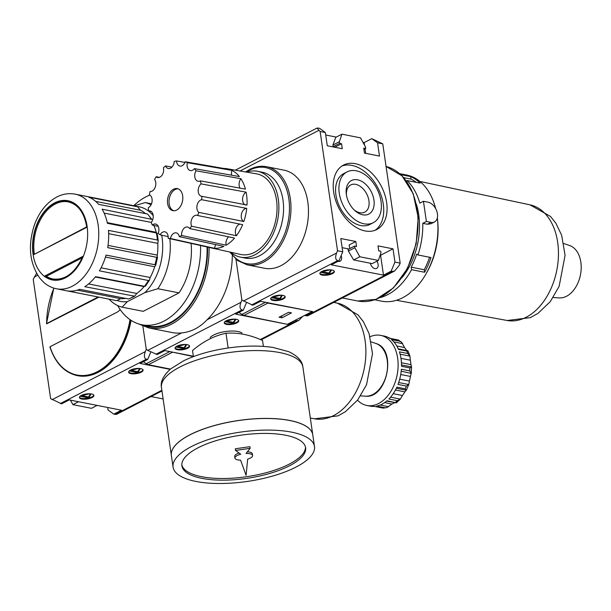 <?xml version="1.0" encoding="UTF-8"?>
<svg xmlns="http://www.w3.org/2000/svg" width="611" height="611" viewBox="0 0 611 611"><rect width="100%" height="100%" fill="white"/><g stroke="black" fill="none" stroke-linecap="round" stroke-linejoin="round"><path stroke-width="0.92" d="M130.021 319.637A61.986 41.365 101.2 0 1 92.292 373.848A61.986 41.365 101.2 0 1 50.026 346.743L116.953 312.244A12.503 8.348 -78.8 0 0 120.161 309.556M98.15 296.999L46.642 323.547A61.986 41.365 101.2 0 1 53.928 288.132M36.545 273.308L33.231 279.364L50.629 398.647L61.596 403.84L69.249 399.9L121.452 410.202L113.799 414.143L116.434 414.403L161.953 390.941M107.689 407.484L108.055 409.981L113.799 414.143M70.418 400.129L72.908 404.658L91.474 408.324L97.141 405.399M46.673 323.815L98.929 297.16M131.067 320.34A62.521 41.724 101.2 0 1 77.635 375.696A62.521 41.724 101.2 0 1 77.444 375.658M170.125 369.365L140.018 363.415L147.671 359.474L146.365 359.215C144.165 358.336 143.814 355.808 145.311 351.623L146.266 349.355L142.875 326.144L146.266 349.355L147.702 350.393L157.233 354.54L164.886 350.599L193.359 356.221M147.671 359.474L150.711 352.234M140.751 368.624A7.324 2.551 171.7 0 0 132.755 369.212A7.324 2.551 171.7 0 0 128.6 372.206A7.324 2.551 171.7 0 0 136.215 373.672A7.324 2.551 171.7 0 0 143.096 370.09A7.324 2.551 171.7 0 0 140.751 368.624M91.566 393.973A7.324 2.551 171.7 0 0 83.577 394.561A7.324 2.551 171.7 0 0 79.422 397.555A7.324 2.551 171.7 0 0 87.037 399.029A7.324 2.551 171.7 0 0 93.918 395.447A7.324 2.551 171.7 0 0 91.566 393.973M78.575 401.74L72.908 404.658M79.438 397.219A7.324 2.551 171.7 0 0 86.938 398.364A7.324 2.551 171.7 0 0 93.804 395.118M80.438 395.974L89.641 393.767M91.085 393.889L88.725 397.982L80.064 396.272M128.615 371.87A7.324 2.551 171.7 0 0 136.116 373.015A7.324 2.551 171.7 0 0 142.982 369.77M129.616 370.625L138.819 368.418M140.27 368.54L137.903 372.634L129.242 370.923M81.798 395.653L88.58 396.99L88.725 397.982M88.58 396.99L90.413 393.812M130.975 370.304L137.758 371.641L137.903 372.634M137.758 371.641L139.591 368.464M384.655 402.596L391.903 404.031L386.839 407.606L384.983 407.758L376.636 406.109A35.728 23.844 -78.8 0 0 387.046 400.747L396.348 402.878L386.633 401.099M370.067 336.73A35.728 23.844 101.2 0 1 380.645 335.37A35.728 23.844 101.2 0 1 397.119 375.039A35.728 23.844 101.2 0 1 366.814 405.467A35.728 23.844 101.2 0 1 357.534 400.197M366.814 405.467L370.205 406.139A35.728 23.844 -78.8 0 0 374.581 406.391L383.112 408.11L374.467 406.399M393.217 393.69L402.428 395.516L400.373 399.09L397.242 400.663L388.894 399.014A35.728 23.844 -78.8 0 0 396.86 387.145L405.215 388.795L406.353 390.223L408.858 384.25L409.401 381.088A32.154 21.454 -78.8 0 0 410.439 376.429L411.249 373.168L409.737 370.9L401.381 369.25A35.728 23.844 -78.8 0 1 397.998 384.434L406.353 386.083L408.721 384.51L398.685 382.532M401.435 362.743L410.951 364.622L411.524 366.913L409.859 367.929L401.511 366.279A35.728 23.844 -78.8 0 0 399.403 351.844L407.758 353.494L409.966 356.205L407.98 350.905L406.842 351.065A35.728 23.844 101.2 0 1 407.758 353.494M406.842 351.065L398.487 349.416A35.728 23.844 -78.8 0 0 391.46 339.594L399.808 341.244L401.748 342.412L404.505 347.514A32.154 21.454 -78.8 0 1 406.643 350.5M401.748 342.412L398.372 339.999L389.742 338.357A35.728 23.844 -78.8 0 0 384.044 336.042L380.645 335.37M390.987 338.54L388.084 337.417M400.106 354.189L409.95 356.137L410.302 360.192A32.154 21.454 -78.8 0 1 410.951 364.622M401.206 371.19L411.272 373.443L411.554 366.898L401.511 364.943L411.524 366.913M406.269 390.215L396.34 388.252L406.3 390.223L404.872 391.872A32.154 21.454 -78.8 0 1 402.428 395.516M396.348 402.878L400.373 399.09L390.589 397.158M391.903 404.031A32.154 21.454 -78.8 0 0 394.622 402.672M386.839 407.606L383.112 408.11M153.865 225.413A45.726 30.519 -78.8 0 1 156.179 232.295C157.348 233.685 157.409 233.906 156.355 232.967L107.414 223.305A48.231 32.184 -78.8 0 0 102.083 209.168L151.879 219.38L147.587 214.026L98.646 204.364A48.231 32.184 -78.8 0 0 88.671 197.139L137.612 206.801L140.37 210.222L95.69 201.401M125.576 298.382A45.726 30.519 -78.8 0 1 120.65 298.687L116.701 300.62A48.231 32.184 101.2 0 1 115.357 300.398L67.768 290.958A48.231 32.184 -78.8 0 0 79.713 289.324L128.654 298.985L134.695 296.213L136.772 293.456A45.726 30.519 -78.8 0 0 144.074 286.612C145.708 285.917 145.838 285.818 144.463 286.315L95.522 276.653A48.231 32.184 -78.8 0 1 84.807 286.696L134.695 296.213M154.69 266.77A45.726 30.519 -78.8 0 1 150.184 277.516L149.412 280.25L148.366 280.502L99.425 270.841A48.231 32.184 -78.8 0 0 106.047 255.07L155.843 264.937L154.69 266.77L105.459 257.055M157.096 257.399L107.696 247.638A48.231 32.184 -78.8 0 0 108.445 230.37L157.386 240.031L158.249 240.635L157.798 243.361L108.643 233.662M82.493 257.162C74.779 273.148 64.942 280.418 53.004 278.99A39.295 26.227 101.2 0 1 46.428 276.248L44.649 276.08A40.013 26.701 101.2 0 0 83.081 256.269L82.531 257.636M33.414 254.795A40.013 26.701 101.2 0 1 54.677 203.219A40.013 26.701 101.2 0 1 86.961 227.193L33.414 254.795L86.709 226.895C84.234 212.681 78.071 204.334 68.226 201.882A39.295 26.227 101.2 0 0 34.3 253.909M82.218 257.796L46.428 276.248M157.21 257.422L157.287 255.123A45.726 30.519 -78.8 0 0 157.798 243.361M134.038 205.77L137.612 206.801A48.231 32.184 101.2 0 0 134.038 205.77L75.176 194.153A48.231 32.184 101.2 0 1 97.409 247.699A48.231 32.184 101.2 0 1 56.495 288.782L115.357 300.398M145.548 213.621A45.726 30.519 -78.8 0 0 140.37 210.222M169.858 238.68A53.585 35.759 101.2 0 1 157.875 288.713L144.769 292.677L127.363 301.651L122.093 307.157A53.585 35.759 101.2 0 1 109.064 299.161M127.363 301.651A48.231 32.184 101.2 0 1 117.442 300.581M134.275 205.815L145.303 202.562L151.505 203.791M122.093 307.157L143.234 311.327L179.015 292.883L157.875 288.713M209.069 247.394A68.768 45.894 101.2 0 1 148.832 327.947L172.058 332.529A68.768 45.894 -78.8 0 0 181.597 332.919C191.167 331.972 199.652 327.595 207.045 319.805A68.768 45.894 -78.8 0 0 232.325 255.558M266.77 302.537L267.87 303.094L243.957 315.421L287.857 324.426L235.655 314.123L243.3 310.174L241.994 309.922C239.795 309.036 239.443 306.508 240.94 302.33L241.895 300.054L235.945 259.263L241.895 300.054L252.862 305.248L260.515 301.307L312.717 311.61L305.065 315.551L306.371 315.811L307.7 315.811L394.584 271.024L392.445 271.444L306.371 315.811M207.053 246.943A66.981 44.702 101.2 0 1 148.397 326.037L141.867 324.754A66.981 44.702 101.2 0 1 117.656 305.561M133.748 205.708A66.981 44.702 101.2 0 1 145.777 196.91A66.981 44.702 101.2 0 1 149.863 195.077M200.523 245.492A66.981 44.702 101.2 0 1 141.867 324.754M302.743 316.376L298.947 320.324L296.809 320.737L260.309 339.556M191.06 243.392A53.585 35.759 101.2 0 1 179.015 292.883M243.3 310.174L246.34 302.934M287.857 324.426L295.701 320.011M295.503 320.485L296.809 320.737M187.203 344.68A7.324 2.551 171.7 0 0 179.206 345.268A7.324 2.551 171.7 0 0 175.052 348.262A7.324 2.551 171.7 0 0 182.666 349.729A7.324 2.551 171.7 0 0 189.547 346.147A7.324 2.551 171.7 0 0 187.203 344.68M236.381 319.324A7.324 2.551 171.7 0 0 228.392 319.92A7.324 2.551 171.7 0 0 224.229 322.913A7.324 2.551 171.7 0 0 231.852 324.38A7.324 2.551 171.7 0 0 238.725 320.798A7.324 2.551 171.7 0 0 236.381 319.324M242.002 332.957A17.375 6.057 171.7 0 0 225.497 331.521A17.375 6.057 171.7 0 0 210.085 337.616M175.067 347.919A7.324 2.551 171.7 0 0 182.574 349.064A7.324 2.551 171.7 0 0 189.433 345.826M176.067 346.681L185.27 344.474M186.722 344.596L184.354 348.69L175.701 346.979M225.245 321.333L234.448 319.125M224.245 322.57A7.324 2.551 171.7 0 0 231.752 323.715A7.324 2.551 171.7 0 0 238.618 320.477M235.899 319.248L233.539 323.341L224.879 321.63M226.612 321.004L233.394 322.341L235.227 319.171M233.394 322.341L233.539 323.341M177.427 346.353L184.209 347.697L186.049 344.52M184.209 347.697L184.354 348.69M145.303 202.562A53.585 35.759 101.2 0 1 151.039 204.822M136.589 206.426A48.231 32.184 101.2 0 1 153.201 215.652M161.686 235.197A48.231 32.184 101.2 0 1 144.769 292.677M305.469 446.947A62.521 21.79 -8.3 0 1 268.832 471.975A62.521 21.79 -8.3 0 1 201.691 476.702A62.521 21.79 -8.3 0 1 181.834 464.986M234.93 458.082A8.928 3.116 171.7 0 0 240.589 460.129L246.096 475.327L247.661 459.121A8.928 3.116 171.7 0 0 252.61 455.5A8.928 3.116 171.7 0 0 246.05 453.469L250.143 448.329L235.533 450.429L240.749 454.225A8.928 3.116 171.7 0 0 234.93 458.082L234.693 456.425A8.928 3.116 -8.3 0 1 239.061 452.995M250.143 448.329L249.899 446.672L235.296 448.772L235.533 450.429M252.61 455.5L252.366 453.851A8.928 3.116 171.7 0 0 247.371 451.812M263.402 346.399L262.539 340.48C249.891 334.744 237.71 332.338 226.001 333.27C214.339 335.691 203.18 341.442 192.526 350.523L193.412 356.61M228.147 347.987L226.001 333.27M201.928 478.36A62.521 21.79 -8.3 0 1 181.91 465.819A62.521 21.79 -8.3 0 1 240.627 435.231A62.521 21.79 -8.3 0 1 305.63 447.771A62.521 21.79 -8.3 0 1 270.154 473.319A62.521 21.79 -8.3 0 1 201.928 478.36M161.464 387.588C160.242 381.837 163.305 375.612 170.66 368.907L183.651 360.78C196.184 354.777 211.039 350.515 228.201 347.98C244.851 345.627 259.881 345.467 273.3 347.499L288.751 351.692C297.626 355.93 302.33 361.017 302.873 366.959A71.449 24.906 -8.3 0 0 228.575 352.631A71.449 24.906 -8.3 0 0 161.464 387.588L171.37 455.447A71.449 24.906 -8.3 0 1 171.37 455.447A71.449 24.906 -8.3 0 1 238.473 420.483A71.449 24.906 -8.3 0 1 312.771 434.818A71.449 24.906 -8.3 0 1 312.771 434.849M175.143 445.572A71.38 24.883 -8.3 0 1 238.473 420.513A71.38 24.883 -8.3 0 1 306.332 426.432M173.066 467.11L171.378 455.508A71.449 24.906 -8.3 0 1 238.481 420.551A71.449 24.906 -8.3 0 1 312.779 434.879L314.474 446.481A71.449 24.906 -8.3 0 1 273.927 475.679A71.449 24.906 -8.3 0 1 195.955 481.445A71.449 24.906 -8.3 0 1 173.066 467.11A71.449 24.906 -8.3 0 1 240.176 432.153A71.449 24.906 -8.3 0 1 314.474 446.481M148.336 207.671A6.79 4.529 -78.8 0 0 152.116 201.05A6.79 4.529 -78.8 0 0 149.351 194.825A39.295 26.227 101.2 0 1 150.092 191.495A6.79 4.529 -78.8 0 0 155.179 187.279A6.79 4.529 -78.8 0 0 154.606 179.542A39.295 26.227 101.2 0 1 156.179 176.739A6.79 4.529 -78.8 0 0 157.699 177.503A6.79 4.529 -78.8 0 0 162.35 174.7A6.79 4.529 -78.8 0 0 163.404 167.742A39.295 26.227 101.2 0 1 165.543 165.932A6.79 4.529 -78.8 0 0 168.308 168.521A6.79 4.529 -78.8 0 0 174.234 161.449A39.295 26.227 101.2 0 1 176.564 160.96A6.79 4.529 -78.8 0 0 179.871 166.077A6.79 4.529 -78.8 0 0 185.225 161.762A39.295 26.227 101.2 0 1 187.34 162.671A6.79 4.529 -78.8 0 0 190.388 170.584A6.79 4.529 -78.8 0 0 194.458 168.628A39.295 26.227 101.2 0 1 196.001 170.775A6.79 4.529 -78.8 0 0 198.04 181.261A6.79 4.529 -78.8 0 0 200.362 180.848A39.295 26.227 101.2 0 1 201.057 183.873A6.79 4.529 -78.8 0 0 198.185 190.999A6.79 4.529 -78.8 0 0 201.5 196.276A6.79 4.529 -78.8 0 0 201.897 196.322A39.295 26.227 101.2 0 1 201.63 199.698A6.79 4.529 -78.8 0 0 197.101 205.235A6.79 4.529 -78.8 0 0 198.804 212.368A39.295 26.227 101.2 0 1 197.62 215.507A6.79 4.529 -78.8 0 0 196.925 215.278A6.79 4.529 -78.8 0 0 191.961 218.685A6.79 4.529 -78.8 0 0 191.617 226.215A39.295 26.227 101.2 0 1 189.723 228.575A6.79 4.529 -78.8 0 0 187.501 227.002A6.79 4.529 -78.8 0 0 181.589 235.464A39.295 26.227 101.2 0 1 179.306 236.64A6.79 4.529 -78.8 0 0 176.174 232.844A6.79 4.529 -78.8 0 0 170.438 238.519A39.295 26.227 101.2 0 1 168.162 238.305A6.79 4.529 -78.8 0 0 164.886 231.798A6.79 4.529 -78.8 0 0 160.097 234.845A39.295 26.227 101.2 0 1 158.226 233.287A6.79 4.529 -78.8 0 0 155.599 224.031A6.79 4.529 -78.8 0 0 152.36 225.092A39.295 26.227 101.2 0 1 151.215 222.45A6.79 4.529 -78.8 0 0 153.185 215.5A6.79 4.529 -78.8 0 0 149.916 210.902A6.79 4.529 -78.8 0 0 148.557 210.932A39.295 26.227 101.2 0 1 148.336 207.671M173.608 189.204A11.25 7.508 101.2 0 1 177.312 188.6A11.25 7.508 101.2 0 1 182.498 201.095A11.25 7.508 101.2 0 1 172.951 210.68A11.25 7.508 101.2 0 1 167.46 200.889A11.25 7.508 101.2 0 1 173.608 189.204M185.225 161.762L229.904 169.507A40.372 26.945 -78.8 0 0 226.902 168.712L256.528 173.837A41.082 27.419 101.2 0 1 275.897 219.532A41.082 27.419 101.2 0 1 240.619 254.436L211.269 247.913A40.372 26.945 -78.8 0 0 212.384 248.127L168.162 238.305M176.564 160.96L184.957 162.419M226.902 168.712A40.372 26.945 -78.8 0 0 223.809 168.453M187.34 162.671L232.012 170.408A6.79 4.529 -78.8 0 0 231.554 175.197M194.458 168.628L239.39 176.571A40.372 26.945 -78.8 0 0 232.012 170.408M196.001 170.775L240.917 178.718A6.79 4.529 -78.8 0 0 240.001 188.15M200.362 180.848L245.431 189.143A40.372 26.945 -78.8 0 0 240.917 178.718M201.057 183.873L246.126 192.152A6.79 4.529 -78.8 0 0 242.552 199.232A6.79 4.529 -78.8 0 0 245.874 205.036M201.897 196.322L246.997 205.044A40.372 26.945 -78.8 0 0 246.126 192.152M201.63 199.698L246.729 208.404A6.79 4.529 -78.8 0 0 241.475 213.995A6.79 4.529 -78.8 0 0 243.804 221.526A40.372 26.945 -78.8 0 0 246.729 208.404M243.804 221.526L198.804 212.368M197.62 215.507L242.628 224.649A40.372 26.945 -78.8 0 1 236.411 235.739L191.617 226.215M189.723 228.575L234.525 238.091A40.372 26.945 -78.8 0 1 226.101 245.217L181.589 235.464M179.306 236.64L223.825 246.393A40.372 26.945 -78.8 0 1 214.644 248.333L170.438 238.519M210.176 247.638A40.372 26.945 -78.8 0 0 211.269 247.913M168.17 236.625L160.097 234.845M158.249 226.353L152.36 225.092M151.2 211.475L148.557 210.932M156.179 176.739L159.448 177.35M165.543 165.932L171.943 167.086M364.523 145.158L364.156 142.6L371.801 138.651L377.552 142.814L379.484 156.072L364.477 153.109L363.751 148.137L365.706 148.519L365.47 146.869L360.49 137.842L341.923 134.176L339.365 141.714L339.609 143.371L341.564 143.753L342.29 148.725L327.282 145.762L325.35 132.511L320.126 131.48L337.532 250.762L336.577 253.03C335.08 257.216 335.431 259.744 337.631 260.622L338.937 260.882L331.284 264.823L383.487 275.133L391.139 271.185L394.95 262.096L400.174 263.127L399.22 265.395L394.584 271.024M371.801 138.651L382.769 143.845L400.174 263.127M320.126 131.48L316.972 128.089L318.293 128.089L319.599 128.348L325.35 132.511M365.065 148.855L365.722 153.353M364.156 142.6L362.987 142.371M336.264 137.093L325.716 135.008M338.074 261.325A5.362 3.529 62.7 0 0 340.121 261.195A5.362 3.529 62.7 0 0 341.152 255.597M380.164 255.169L380.584 255.253L383.487 275.133M342.145 247.661L348.934 248.998M370.358 263.234A5.362 3.529 62.7 0 0 376.659 268.405A5.362 3.529 62.7 0 0 376.857 261.21M338.937 260.882L342.748 251.793L340.816 238.534L355.823 241.498L349.133 244.95L349.798 248.555M394.95 262.096L393.018 248.845L380.584 255.253M393.018 248.845L378.01 245.882L378.736 250.846L380.691 251.236L380.936 252.893L378.377 260.431L359.81 256.765L354.831 247.738L354.594 246.08L356.549 246.47L355.823 241.498M377.552 142.814L382.769 143.845M337.532 250.762L342.748 251.793M365.057 230.935A36.263 23.867 -117.3 0 1 335.592 200.24A36.263 23.867 -117.3 0 1 343.535 165.069A36.263 23.867 -117.3 0 1 355.243 163.672A36.263 23.867 -117.3 0 1 384.709 194.367A36.263 23.867 -117.3 0 1 376.766 229.53A36.263 23.867 -117.3 0 1 365.057 230.935M354.831 247.738L348.377 251.068L353.654 259.942L359.81 256.765M353.654 259.942L372.221 263.608L378.377 260.431M363.942 149.435L365.706 148.519M341.923 134.176L335.767 137.345L332.911 145.044L333.094 146.732L335.049 147.114L341.564 143.753M332.911 145.044L339.365 141.714M333.094 146.732L339.609 143.371M348.377 251.068L348.079 249.441L354.594 246.08M270.704 298.626A7.324 2.551 171.7 0 0 278.204 299.772A7.324 2.551 171.7 0 0 285.07 296.526M271.704 297.389L280.907 295.174M282.351 295.296L279.991 299.39L271.33 297.679M319.881 273.277A7.324 2.551 171.7 0 0 327.381 274.423A7.324 2.551 171.7 0 0 334.248 271.177M320.882 272.032L330.085 269.825M331.536 269.947L329.169 274.041L320.508 272.33M273.064 297.061L279.846 298.397L279.991 299.39M279.846 298.397L281.679 295.22M282.832 295.38A7.324 2.551 171.7 0 0 274.843 295.968A7.324 2.551 171.7 0 0 270.688 298.962A7.324 2.551 171.7 0 0 278.303 300.436A7.324 2.551 171.7 0 0 285.184 296.854A7.324 2.551 171.7 0 0 282.832 295.38M322.241 271.712L329.024 273.048L329.169 274.041M329.024 273.048L330.856 269.871M332.017 270.031A7.324 2.551 171.7 0 0 324.021 270.62A7.324 2.551 171.7 0 0 319.866 273.613A7.324 2.551 171.7 0 0 327.481 275.08A7.324 2.551 171.7 0 0 334.362 271.498A7.324 2.551 171.7 0 0 332.017 270.031M347.056 171.897L343.71 173.623A28.58 18.811 62.7 0 0 340.083 207.648A28.58 18.811 62.7 0 0 369.899 224.428L373.245 222.71A28.58 18.811 62.7 0 0 379.507 194.985A28.58 18.811 62.7 0 0 356.282 170.797A28.58 18.811 62.7 0 0 347.056 171.897A28.58 18.811 62.7 0 0 343.435 205.922A28.58 18.811 62.7 0 0 373.245 222.71M353.99 209.749A15.298 10.066 62.7 0 0 364.767 212.132A15.298 10.066 62.7 0 0 368.12 197.3A15.298 10.066 62.7 0 0 355.686 184.346A15.298 10.066 62.7 0 0 350.752 184.934A15.298 10.066 62.7 0 0 346.445 195.1M357.595 179.802A18.872 12.419 62.7 0 0 346.3 194.13A18.872 12.419 62.7 0 0 354.701 210.428A18.872 12.419 62.7 0 0 374.092 204.937A18.872 12.419 62.7 0 0 357.595 179.802M375.039 230.294A36.263 23.867 62.7 0 0 380.905 194.756A36.263 23.867 62.7 0 0 351.898 165.398A36.263 23.867 62.7 0 0 341.916 166.032M266.518 166.696L284.008 170.148A50.018 33.376 101.2 0 1 307.066 225.68A50.018 33.376 101.2 0 1 264.632 268.282L247.142 264.83A50.018 33.376 101.2 0 0 289.576 222.228A50.018 33.376 101.2 0 0 266.518 166.696C260.95 165.634 255.345 166.543 249.716 169.423L245.576 171.943M391.139 271.185L392.445 271.444M173.745 210.772A11.25 7.508 101.2 0 1 169.048 200.607A11.25 7.508 101.2 0 1 175.174 189.509A11.25 7.508 101.2 0 1 178.084 188.814M246.615 172.119A43.763 29.206 101.2 0 1 257.475 171.286A43.763 29.206 101.2 0 1 277.654 219.876A43.763 29.206 101.2 0 1 240.528 257.155A43.763 29.206 101.2 0 1 230.798 252.251M228.629 236.831A6.79 4.529 -78.8 0 0 226.101 245.217M239.879 224.092A6.79 4.529 -78.8 0 0 235.77 228.896A6.79 4.529 -78.8 0 0 236.411 235.739M215.775 244.621A6.79 4.529 -78.8 0 0 214.644 248.333M257.475 171.286L262.172 172.21A43.763 29.206 101.2 0 1 282.351 220.8A43.763 29.206 101.2 0 1 245.225 258.079L240.528 257.155M399.625 173.639L406.483 174.99A64.308 42.915 101.2 0 1 435.628 208.542M426.234 273.522L427.051 272.071A60.733 40.532 101.2 0 0 437.491 219.189L437.339 217.906A64.308 42.915 101.2 0 1 426.234 273.522A64.308 42.915 101.2 0 1 381.577 301.162L374.719 299.81M400.732 174.624L410.668 176.579A64.308 42.915 -78.8 0 1 420.147 183.117L407.094 180.543A64.308 42.915 101.2 0 1 419.833 203.119L423.438 201.263L426.394 221.472L422.781 223.336L427.349 224.237L430.999 223.748L434.474 221.953A10.899 7.172 62.7 0 0 436.865 211.383A10.899 7.172 62.7 0 0 428.013 202.165L423.438 201.263M422.781 223.336A64.308 42.915 101.2 0 1 417.955 254.97L430.999 257.544A64.308 42.915 -78.8 0 1 424.622 272.254L424.255 269.749L411.211 267.175A62.162 41.487 -78.8 0 0 416.725 254.084L417.955 254.97M379.874 297.702A64.308 42.915 101.2 0 0 411.57 269.68L424.622 272.254M411.57 269.68L411.211 267.175M424.255 269.749A62.162 41.487 -78.8 0 0 429.571 257.262M426.394 221.472L430.961 222.373A10.899 7.172 62.7 0 0 434.474 221.953M407.094 180.543L406.705 181.467M416.358 204.173A59.481 39.7 101.2 0 1 401.801 277.921M416.221 182.345A62.162 41.487 -78.8 0 0 411.035 179.084L410.668 176.579M563.861 243.568L569.651 245.546A26.792 17.879 101.2 0 1 580.45 274.881A26.792 17.879 101.2 0 1 559.317 297.908L553.207 297.534M411.035 179.084L403.672 177.633M171.141 351.837L193.412 356.572M172.233 352.394L148.328 364.714L170.454 369.082M143.509 361.62A10.356 6.82 62.7 0 0 146.296 363.682L148.328 364.714M267.87 303.094L311.671 311.404M311.717 311.755L287.812 324.074M279.059 317.239L288.621 312.305L291.493 312.87L281.931 317.804L279.059 317.239M239.138 312.32A10.356 6.82 62.7 0 0 241.925 314.39L243.957 315.421M281.656 315.902L281.931 317.804M130.708 320.103A62.521 41.724 101.2 0 1 77.246 375.62C64.453 372.672 55.334 363.102 49.888 346.911M145.311 351.623L52.065 399.686M37.729 275.271L34.185 277.096M161.862 390.299L115.105 414.403M146.365 359.215L60.298 403.581M380.157 405.047L388.711 406.743M384.983 407.758A35.728 23.844 101.2 0 1 382.929 408.041M397.242 400.663A35.728 23.844 101.2 0 1 395.401 402.389M406.353 386.083A35.728 23.844 101.2 0 1 405.215 388.795M409.859 367.929A35.728 23.844 101.2 0 1 409.737 370.9M398.089 340.006A35.728 23.844 101.2 0 1 399.808 341.244M365.546 396.165C387.336 398.907 397.142 349.248 375.941 343.497A26.953 17.986 101.2 0 1 386.809 373A26.953 17.986 101.2 0 1 365.546 396.165L360.635 395.867M314.589 418.825L338.059 415.839L345.345 411.761L357.656 400.037L366.547 384.701L372.504 353.67L369.09 333.575L363.339 321.63L357.947 314.802L337.425 303.171A58.946 39.341 101.2 0 1 364.232 368.548A58.946 39.341 101.2 0 1 314.589 418.825L310.319 418.046M400.969 358.351L410.302 360.192M399.709 379.171L409.401 381.088M400.732 374.512L410.439 376.429M395.439 390.009L404.872 391.872M393.881 341.923L402.764 343.68M396.791 345.994L404.505 347.514M54.631 202.89A40.372 26.937 101.2 0 1 86.22 246.989A40.372 26.937 101.2 0 1 39.425 271.108A40.372 26.937 101.2 0 1 54.631 202.89M83.081 256.269L44.649 276.08M156.355 232.967A48.231 32.184 101.2 0 1 157.386 240.031M147.587 214.026A48.231 32.184 101.2 0 1 151.024 218.83M133.748 296.358A48.231 32.184 101.2 0 1 128.654 298.985M148.366 280.502A48.231 32.184 101.2 0 1 144.463 286.315M156.637 257.3A48.231 32.184 101.2 0 1 154.98 264.731M207.549 247.05A67.699 45.183 101.2 0 1 141.973 324.769M181.597 332.919L147.702 350.393M241.994 309.922L155.927 354.288M240.94 302.33L207.045 319.805M151.245 222.412L104.137 213.109M156.179 232.295L107.269 222.641M157.287 255.123L108.04 245.401M150.184 277.516L101.082 267.817M144.074 286.612L95.27 276.982M136.772 293.456L88.58 283.939M120.65 298.687L77.36 290.141M246.286 172.065A48.941 32.666 101.2 0 1 249.425 170.217A48.941 32.666 101.2 0 1 287.254 191.434A48.941 32.666 101.2 0 1 273.018 252.985A48.941 32.666 101.2 0 1 230.469 252.183M357.74 301.009L376.002 299.359L393.438 287.903L407.506 268.405L416.183 243.758L418.199 217.592L413.242 193.786L402 175.846L386.068 166.459A68.768 45.894 101.2 0 1 415.831 243.705A68.768 45.894 101.2 0 1 357.74 301.009L342.32 297.969M318.69 130.441L240.031 170.981M337.631 260.622L251.564 304.988M336.577 253.03L243.331 301.093M430.961 222.373L427.349 224.237M419.91 181.452L529.997 204.838A58.946 39.341 101.2 0 1 556.804 270.215A58.946 39.341 101.2 0 1 507.168 320.492L396.447 300.291M169.789 351.569L146.296 363.682M265.426 302.277L241.925 314.39M53.791 288.094L46.497 323.7M77.635 375.696L77.246 375.62M163.122 398.945L151.054 396.562M375.941 343.497L371.282 341.908M337.425 303.171L333.736 302.392M398.372 339.999L389.604 338.265M407.736 350.714L398.242 348.835M157.203 233.455L158.249 240.635M157.531 257.368L155.843 264.937M149.412 280.25L145.449 286.154M138.3 323.815L148.832 327.947M261.05 339.861L298.947 320.324M75.176 194.153C68.89 192.992 62.75 193.954 56.77 197.04C46.879 202.478 39.539 211.475 34.735 224.023C27.625 244.874 29.32 262.936 39.83 278.211L43.74 282.351C47.482 285.665 51.736 287.812 56.495 288.782M302.873 366.959L312.771 434.818M235.334 170.171L316.972 128.089M229.767 252.022L237.526 260.523L247.142 264.83M529.997 204.838L550.519 216.462L555.911 223.298L561.654 235.235L565.076 255.306L559.149 286.292L550.267 301.666L537.94 313.412L530.325 317.644L507.168 320.492"/></g></svg>
